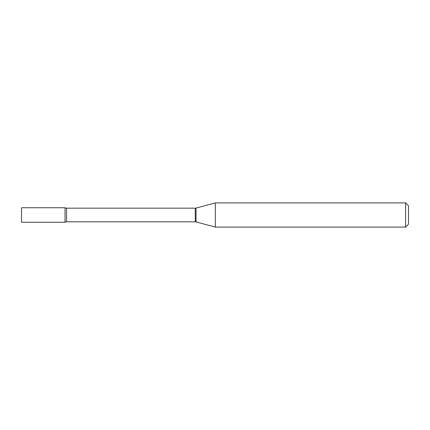 <?xml version="1.0" encoding="UTF-8"?>
<svg xmlns="http://www.w3.org/2000/svg" width="430" height="430" viewBox="0 0 430 430"><rect width="100%" height="100%" fill="white"/><g stroke="black" fill="none" stroke-linecap="round" stroke-linejoin="round"><path stroke-width="0.64" d="M215.328 227.094L215.328 202.906L196.021 208.082A2.902 2.902 0 0 1 195.268 208.179L66.564 208.179A2.902 2.902 0 0 1 65.037 207.744L21.5 207.744L21.5 222.256L65.037 222.256L65.037 207.744L65.037 222.256A2.902 2.902 0 0 1 66.564 221.821L195.268 221.821A2.902 2.902 0 0 1 196.021 221.918L215.328 227.094L405.597 227.094L405.597 202.906L408.5 205.809L408.5 224.191L405.597 227.094M215.328 202.906L405.597 202.906M66.564 208.179L66.564 221.821M195.268 208.179L195.268 221.821M196.021 208.082L196.021 221.918"/></g></svg>
